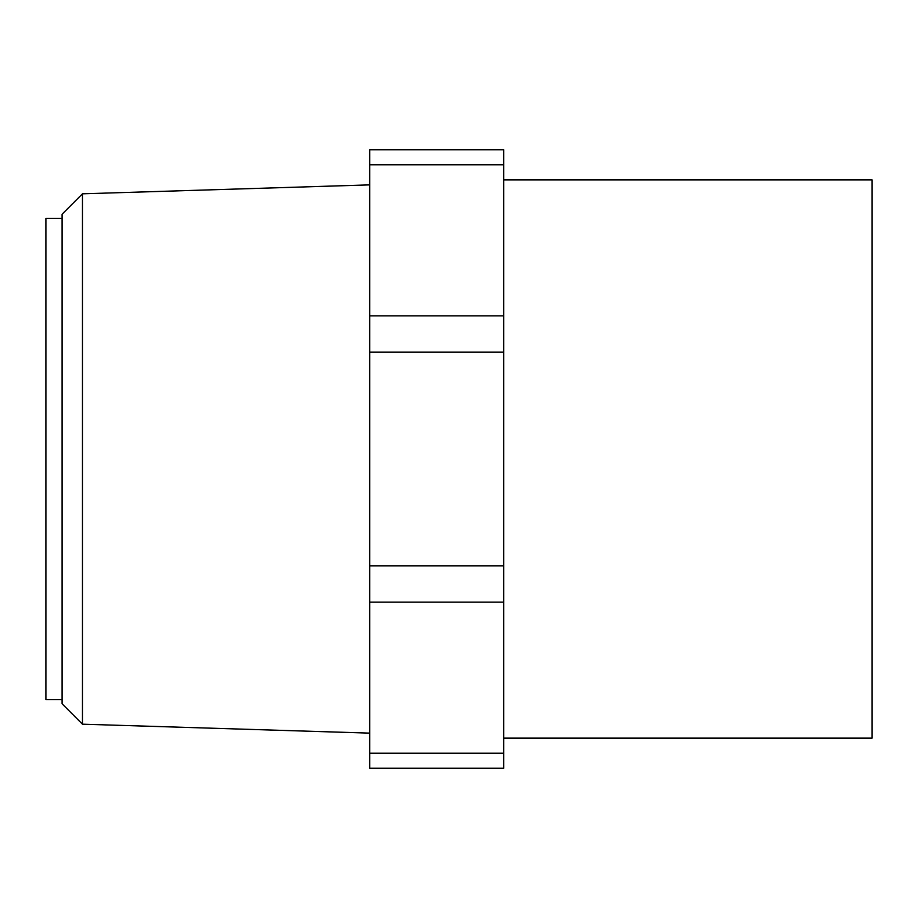 <?xml version="1.0" encoding="UTF-8"?>
<svg xmlns="http://www.w3.org/2000/svg" width="918" height="918" viewBox="0 0 918 918"><rect width="100%" height="100%" fill="white"/><g stroke="black" fill="none" stroke-linecap="round" stroke-linejoin="round"><path stroke-width="1.38" d="M503.661 753.219L503.661 602.151L369.679 602.151L369.679 768.263L503.661 768.263L503.661 753.219L369.679 753.219M503.661 164.781L369.679 164.781L369.679 149.737L503.661 149.737L503.661 602.151M369.679 602.151L369.679 164.781M62.091 218.392L45.9 218.392L45.9 699.608L62.091 699.608M82.482 724.187L82.482 193.813L62.091 214.215L62.091 703.785L82.482 724.187L369.679 733.126M503.661 179.882L872.1 179.882L872.1 738.118L503.661 738.118M503.661 149.737L369.679 149.737M503.661 565.832L369.679 565.832M503.661 352.168L369.679 352.168M503.661 315.849L369.679 315.849M82.482 193.813L369.679 184.874"/></g></svg>
